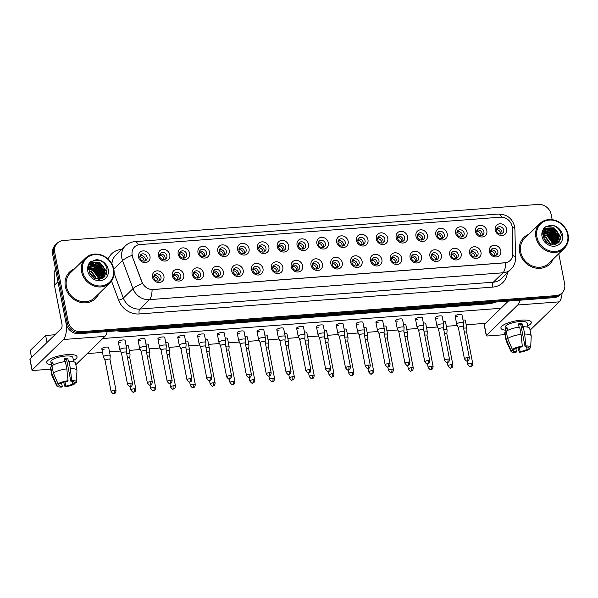 <?xml version="1.0" encoding="UTF-8"?>
<svg xmlns="http://www.w3.org/2000/svg" width="598" height="598" viewBox="0 0 598 598"><rect width="100%" height="100%" fill="white"/><g stroke="black" fill="none" stroke-linecap="round" stroke-linejoin="round"><path stroke-width="0.9" d="M183.736 274.766A6.189 5.479 -134.2 0 1 179.146 281.038A6.189 5.479 -134.2 0 1 172.291 275.633A6.189 5.479 -134.2 0 1 176.873 269.362A6.189 5.479 -134.2 0 1 183.736 274.766M173.659 276.224A3.865 3.424 45.8 0 0 176.261 279.333A3.865 3.424 45.8 0 0 179.938 278.72A3.865 3.424 45.8 0 0 180.813 275.678A3.865 3.424 45.8 0 0 178.211 272.568A3.865 3.424 45.8 0 0 174.541 273.181A3.865 3.424 45.8 0 0 173.659 276.224M203.552 273.256A6.189 5.479 -134.2 0 1 198.962 279.528A6.189 5.479 -134.2 0 1 192.108 274.131A6.189 5.479 -134.2 0 1 196.69 267.852A6.189 5.479 -134.2 0 1 203.552 273.256M193.475 274.714A3.865 3.424 45.8 0 0 196.077 277.823A3.865 3.424 45.8 0 0 199.754 277.218A3.865 3.424 45.8 0 0 200.629 274.176A3.865 3.424 45.8 0 0 198.028 271.066A3.865 3.424 45.8 0 0 194.357 271.671A3.865 3.424 45.8 0 0 193.475 274.714M223.368 271.754A6.189 5.479 -134.2 0 1 218.778 278.025A6.189 5.479 -134.2 0 1 211.924 272.621A6.189 5.479 -134.2 0 1 216.506 266.349A6.189 5.479 -134.2 0 1 223.368 271.754M213.292 273.211A3.865 3.424 45.8 0 0 215.893 276.321A3.865 3.424 45.8 0 0 219.571 275.708A3.865 3.424 45.8 0 0 220.445 272.666A3.865 3.424 45.8 0 0 217.844 269.556A3.865 3.424 45.8 0 0 214.174 270.169A3.865 3.424 45.8 0 0 213.292 273.211M243.184 270.244A6.189 5.479 -134.2 0 1 238.595 276.523A6.189 5.479 -134.2 0 1 231.74 271.118A6.189 5.479 -134.2 0 1 236.322 264.847A6.189 5.479 -134.2 0 1 243.184 270.244M233.108 271.709A3.865 3.424 45.8 0 0 235.709 274.811A3.865 3.424 45.8 0 0 239.387 274.205A3.865 3.424 45.8 0 0 240.261 271.163A3.865 3.424 45.8 0 0 237.66 268.054A3.865 3.424 45.8 0 0 233.99 268.666A3.865 3.424 45.8 0 0 233.108 271.709M263 268.741A6.189 5.479 -134.2 0 1 258.411 275.013A6.189 5.479 -134.2 0 1 251.549 269.608A6.189 5.479 -134.2 0 1 256.138 263.337A6.189 5.479 -134.2 0 1 263 268.741M252.924 270.199A3.865 3.424 45.8 0 0 255.525 273.308A3.865 3.424 45.8 0 0 259.203 272.703A3.865 3.424 45.8 0 0 260.078 269.661A3.865 3.424 45.8 0 0 257.476 266.551A3.865 3.424 45.8 0 0 253.806 267.156A3.865 3.424 45.8 0 0 252.924 270.199M282.817 267.239A6.189 5.479 -134.2 0 1 278.227 273.51A6.189 5.479 -134.2 0 1 271.365 268.106A6.189 5.479 -134.2 0 1 275.955 261.834A6.189 5.479 -134.2 0 1 282.817 267.239M272.74 268.696A3.865 3.424 45.8 0 0 275.342 271.806A3.865 3.424 45.8 0 0 279.019 271.193A3.865 3.424 45.8 0 0 279.894 268.151A3.865 3.424 45.8 0 0 277.293 265.041A3.865 3.424 45.8 0 0 273.622 265.654A3.865 3.424 45.8 0 0 272.74 268.696M302.633 265.729A6.189 5.479 -134.2 0 1 298.043 272A6.189 5.479 -134.2 0 1 291.181 266.603A6.189 5.479 -134.2 0 1 295.771 260.332A6.189 5.479 -134.2 0 1 302.633 265.729M292.557 267.186A3.865 3.424 45.8 0 0 295.158 270.296A3.865 3.424 45.8 0 0 298.836 269.691A3.865 3.424 45.8 0 0 299.71 266.648A3.865 3.424 45.8 0 0 297.109 263.539A3.865 3.424 45.8 0 0 293.439 264.144A3.865 3.424 45.8 0 0 292.557 267.186M322.449 264.226A6.189 5.479 -134.2 0 1 317.859 270.498A6.189 5.479 -134.2 0 1 310.997 265.093A6.189 5.479 -134.2 0 1 315.587 258.822A6.189 5.479 -134.2 0 1 322.449 264.226M312.373 265.684A3.865 3.424 45.8 0 0 314.974 268.794A3.865 3.424 45.8 0 0 318.652 268.181A3.865 3.424 45.8 0 0 319.526 265.138A3.865 3.424 45.8 0 0 316.925 262.036A3.865 3.424 45.8 0 0 313.255 262.642A3.865 3.424 45.8 0 0 312.373 265.684M342.265 262.724A6.189 5.479 -134.2 0 1 337.676 268.995A6.189 5.479 -134.2 0 1 330.814 263.591A6.189 5.479 -134.2 0 1 335.403 257.319A6.189 5.479 -134.2 0 1 342.265 262.724M332.189 264.181A3.865 3.424 45.8 0 0 334.79 267.291A3.865 3.424 45.8 0 0 338.468 266.678A3.865 3.424 45.8 0 0 339.343 263.636A3.865 3.424 45.8 0 0 336.741 260.526A3.865 3.424 45.8 0 0 333.071 261.139A3.865 3.424 45.8 0 0 332.189 264.181M362.082 261.214A6.189 5.479 -134.2 0 1 357.492 267.485A6.189 5.479 -134.2 0 1 350.63 262.081A6.189 5.479 -134.2 0 1 355.219 255.809A6.189 5.479 -134.2 0 1 362.082 261.214M352.005 262.671A3.865 3.424 45.8 0 0 354.607 265.781A3.865 3.424 45.8 0 0 358.284 265.176A3.865 3.424 45.8 0 0 359.159 262.133A3.865 3.424 45.8 0 0 356.558 259.024A3.865 3.424 45.8 0 0 352.887 259.629A3.865 3.424 45.8 0 0 352.005 262.671M381.898 259.711A6.189 5.479 -134.2 0 1 377.308 265.983A6.189 5.479 -134.2 0 1 370.446 260.579A6.189 5.479 -134.2 0 1 375.036 254.307A6.189 5.479 -134.2 0 1 381.898 259.711M371.821 261.169A3.865 3.424 45.8 0 0 374.423 264.279A3.865 3.424 45.8 0 0 378.1 263.666A3.865 3.424 45.8 0 0 378.975 260.623A3.865 3.424 45.8 0 0 376.374 257.514A3.865 3.424 45.8 0 0 372.704 258.127A3.865 3.424 45.8 0 0 371.821 261.169M401.714 258.201A6.189 5.479 -134.2 0 1 397.124 264.473A6.189 5.479 -134.2 0 1 390.262 259.076A6.189 5.479 -134.2 0 1 394.852 252.805A6.189 5.479 -134.2 0 1 401.714 258.201M391.638 259.667A3.865 3.424 45.8 0 0 394.239 262.769A3.865 3.424 45.8 0 0 397.917 262.163A3.865 3.424 45.8 0 0 398.791 259.121A3.865 3.424 45.8 0 0 396.19 256.011A3.865 3.424 45.8 0 0 392.52 256.617A3.865 3.424 45.8 0 0 391.638 259.667M421.53 256.699A6.189 5.479 -134.2 0 1 416.941 262.971A6.189 5.479 -134.2 0 1 410.079 257.566A6.189 5.479 -134.2 0 1 414.668 251.295A6.189 5.479 -134.2 0 1 421.53 256.699M411.454 258.157A3.865 3.424 45.8 0 0 414.055 261.266A3.865 3.424 45.8 0 0 417.733 260.661A3.865 3.424 45.8 0 0 418.607 257.611A3.865 3.424 45.8 0 0 416.006 254.509A3.865 3.424 45.8 0 0 412.336 255.114A3.865 3.424 45.8 0 0 411.454 258.157M441.346 255.197A6.189 5.479 -134.2 0 1 436.757 261.468A6.189 5.479 -134.2 0 1 429.895 256.064A6.189 5.479 -134.2 0 1 434.484 249.792A6.189 5.479 -134.2 0 1 441.346 255.197M431.27 256.654A3.865 3.424 45.8 0 0 433.871 259.764A3.865 3.424 45.8 0 0 437.549 259.151A3.865 3.424 45.8 0 0 438.424 256.108A3.865 3.424 45.8 0 0 435.822 252.999A3.865 3.424 45.8 0 0 432.152 253.612A3.865 3.424 45.8 0 0 431.27 256.654M461.163 253.687A6.189 5.479 -134.2 0 1 456.573 259.958A6.189 5.479 -134.2 0 1 449.711 254.561A6.189 5.479 -134.2 0 1 454.301 248.282A6.189 5.479 -134.2 0 1 461.163 253.687M451.086 255.144A3.865 3.424 45.8 0 0 453.688 258.254A3.865 3.424 45.8 0 0 457.365 257.648A3.865 3.424 45.8 0 0 458.24 254.606A3.865 3.424 45.8 0 0 455.639 251.496A3.865 3.424 45.8 0 0 451.968 252.102A3.865 3.424 45.8 0 0 451.086 255.144M480.979 252.184A6.189 5.479 -134.2 0 1 476.389 258.456A6.189 5.479 -134.2 0 1 469.527 253.051A6.189 5.479 -134.2 0 1 474.117 246.78A6.189 5.479 -134.2 0 1 480.979 252.184M470.903 253.642A3.865 3.424 45.8 0 0 473.504 256.751A3.865 3.424 45.8 0 0 477.182 256.138A3.865 3.424 45.8 0 0 478.056 253.096A3.865 3.424 45.8 0 0 475.455 249.986A3.865 3.424 45.8 0 0 471.785 250.599A3.865 3.424 45.8 0 0 470.903 253.642M500.795 250.674A6.189 5.479 -134.2 0 1 496.205 256.953A6.189 5.479 -134.2 0 1 489.343 251.549A6.189 5.479 -134.2 0 1 493.933 245.277A6.189 5.479 -134.2 0 1 500.795 250.674M490.719 252.139A3.865 3.424 45.8 0 0 493.32 255.241A3.865 3.424 45.8 0 0 496.998 254.636A3.865 3.424 45.8 0 0 497.872 251.594A3.865 3.424 45.8 0 0 495.271 248.484A3.865 3.424 45.8 0 0 491.601 249.097A3.865 3.424 45.8 0 0 490.719 252.139M163.919 276.269A6.189 5.479 -134.2 0 1 159.33 282.54A6.189 5.479 -134.2 0 1 152.475 277.136A6.189 5.479 -134.2 0 1 157.057 270.864A6.189 5.479 -134.2 0 1 163.919 276.269M153.843 277.726A3.865 3.424 45.8 0 0 156.444 280.836A3.865 3.424 45.8 0 0 160.122 280.23A3.865 3.424 45.8 0 0 160.997 277.18A3.865 3.424 45.8 0 0 158.395 274.078A3.865 3.424 45.8 0 0 154.725 274.684A3.865 3.424 45.8 0 0 153.843 277.726M169.795 254.793A6.189 5.479 -134.2 0 1 165.212 261.064A6.189 5.479 -134.2 0 1 158.35 255.66A6.189 5.479 -134.2 0 1 162.94 249.388A6.189 5.479 -134.2 0 1 169.795 254.793M159.726 256.25A3.865 3.424 45.8 0 0 162.327 259.36A3.865 3.424 45.8 0 0 165.997 258.755A3.865 3.424 45.8 0 0 166.879 255.712A3.865 3.424 45.8 0 0 164.278 252.603A3.865 3.424 45.8 0 0 160.6 253.208A3.865 3.424 45.8 0 0 159.726 256.25M189.611 253.29A6.189 5.479 -134.2 0 1 185.029 259.562A6.189 5.479 -134.2 0 1 178.167 254.157A6.189 5.479 -134.2 0 1 182.756 247.886A6.189 5.479 -134.2 0 1 189.611 253.29M179.542 254.748A3.865 3.424 45.8 0 0 182.143 257.858A3.865 3.424 45.8 0 0 185.814 257.245A3.865 3.424 45.8 0 0 186.696 254.202A3.865 3.424 45.8 0 0 184.094 251.093A3.865 3.424 45.8 0 0 180.417 251.706A3.865 3.424 45.8 0 0 179.542 254.748M209.427 251.78A6.189 5.479 -134.2 0 1 204.845 258.052A6.189 5.479 -134.2 0 1 197.983 252.655A6.189 5.479 -134.2 0 1 202.573 246.383A6.189 5.479 -134.2 0 1 209.427 251.78M199.358 253.238A3.865 3.424 45.8 0 0 201.96 256.348A3.865 3.424 45.8 0 0 205.63 255.742A3.865 3.424 45.8 0 0 206.512 252.7A3.865 3.424 45.8 0 0 203.911 249.59A3.865 3.424 45.8 0 0 200.233 250.196A3.865 3.424 45.8 0 0 199.358 253.238M229.243 250.278A6.189 5.479 -134.2 0 1 224.661 256.549A6.189 5.479 -134.2 0 1 217.799 251.145A6.189 5.479 -134.2 0 1 222.389 244.874A6.189 5.479 -134.2 0 1 229.243 250.278M219.174 251.736A3.865 3.424 45.8 0 0 221.776 254.845A3.865 3.424 45.8 0 0 225.446 254.232A3.865 3.424 45.8 0 0 226.328 251.19A3.865 3.424 45.8 0 0 223.727 248.088A3.865 3.424 45.8 0 0 220.049 248.693A3.865 3.424 45.8 0 0 219.174 251.736M249.06 248.775A6.189 5.479 -134.2 0 1 244.477 255.047A6.189 5.479 -134.2 0 1 237.615 249.643A6.189 5.479 -134.2 0 1 242.205 243.371A6.189 5.479 -134.2 0 1 249.06 248.775M238.991 250.233A3.865 3.424 45.8 0 0 241.592 253.343A3.865 3.424 45.8 0 0 245.262 252.73A3.865 3.424 45.8 0 0 246.144 249.687A3.865 3.424 45.8 0 0 243.543 246.578A3.865 3.424 45.8 0 0 239.865 247.191A3.865 3.424 45.8 0 0 238.991 250.233M268.876 247.266A6.189 5.479 -134.2 0 1 264.294 253.537A6.189 5.479 -134.2 0 1 257.432 248.133A6.189 5.479 -134.2 0 1 262.021 241.861A6.189 5.479 -134.2 0 1 268.876 247.266M258.807 248.723A3.865 3.424 45.8 0 0 261.408 251.833A3.865 3.424 45.8 0 0 265.078 251.227A3.865 3.424 45.8 0 0 265.961 248.185A3.865 3.424 45.8 0 0 263.359 245.075A3.865 3.424 45.8 0 0 259.682 245.681A3.865 3.424 45.8 0 0 258.807 248.723M288.692 245.763A6.189 5.479 -134.2 0 1 284.11 252.035A6.189 5.479 -134.2 0 1 277.248 246.63A6.189 5.479 -134.2 0 1 281.837 240.359A6.189 5.479 -134.2 0 1 288.692 245.763M278.623 247.221A3.865 3.424 45.8 0 0 281.224 250.33A3.865 3.424 45.8 0 0 284.895 249.717A3.865 3.424 45.8 0 0 285.777 246.675A3.865 3.424 45.8 0 0 283.175 243.565A3.865 3.424 45.8 0 0 279.498 244.178A3.865 3.424 45.8 0 0 278.623 247.221M308.508 244.253A6.189 5.479 -134.2 0 1 303.926 250.525A6.189 5.479 -134.2 0 1 297.064 245.128A6.189 5.479 -134.2 0 1 301.654 238.856A6.189 5.479 -134.2 0 1 308.508 244.253M298.439 245.718A3.865 3.424 45.8 0 0 301.041 248.82A3.865 3.424 45.8 0 0 304.711 248.215A3.865 3.424 45.8 0 0 305.593 245.173A3.865 3.424 45.8 0 0 302.992 242.063A3.865 3.424 45.8 0 0 299.314 242.668A3.865 3.424 45.8 0 0 298.439 245.718M328.324 242.751A6.189 5.479 -134.2 0 1 323.742 249.022A6.189 5.479 -134.2 0 1 316.88 243.618A6.189 5.479 -134.2 0 1 321.47 237.346A6.189 5.479 -134.2 0 1 328.324 242.751M318.256 244.208A3.865 3.424 45.8 0 0 320.857 247.318A3.865 3.424 45.8 0 0 324.527 246.712A3.865 3.424 45.8 0 0 325.409 243.663A3.865 3.424 45.8 0 0 322.808 240.56A3.865 3.424 45.8 0 0 319.13 241.166A3.865 3.424 45.8 0 0 318.256 244.208M348.141 241.248A6.189 5.479 -134.2 0 1 343.558 247.52A6.189 5.479 -134.2 0 1 336.696 242.115A6.189 5.479 -134.2 0 1 341.286 235.844A6.189 5.479 -134.2 0 1 348.141 241.248M338.072 242.706A3.865 3.424 45.8 0 0 340.673 245.815A3.865 3.424 45.8 0 0 344.343 245.202A3.865 3.424 45.8 0 0 345.225 242.16A3.865 3.424 45.8 0 0 342.624 239.051A3.865 3.424 45.8 0 0 338.946 239.663A3.865 3.424 45.8 0 0 338.072 242.706M367.957 239.738A6.189 5.479 -134.2 0 1 363.375 246.01A6.189 5.479 -134.2 0 1 356.513 240.613A6.189 5.479 -134.2 0 1 361.102 234.334A6.189 5.479 -134.2 0 1 367.957 239.738M357.888 241.196A3.865 3.424 45.8 0 0 360.489 244.305A3.865 3.424 45.8 0 0 364.16 243.7A3.865 3.424 45.8 0 0 365.042 240.658A3.865 3.424 45.8 0 0 362.44 237.548A3.865 3.424 45.8 0 0 358.763 238.154A3.865 3.424 45.8 0 0 357.888 241.196M387.773 238.236A6.189 5.479 -134.2 0 1 383.191 244.507A6.189 5.479 -134.2 0 1 376.329 239.103A6.189 5.479 -134.2 0 1 380.919 232.831A6.189 5.479 -134.2 0 1 387.773 238.236M377.704 239.693A3.865 3.424 45.8 0 0 380.306 242.803A3.865 3.424 45.8 0 0 383.976 242.19A3.865 3.424 45.8 0 0 384.858 239.148A3.865 3.424 45.8 0 0 382.257 236.038A3.865 3.424 45.8 0 0 378.579 236.651A3.865 3.424 45.8 0 0 377.704 239.693M407.589 236.726A6.189 5.479 -134.2 0 1 403.007 243.005A6.189 5.479 -134.2 0 1 396.145 237.6A6.189 5.479 -134.2 0 1 400.735 231.329A6.189 5.479 -134.2 0 1 407.589 236.726M397.52 238.191A3.865 3.424 45.8 0 0 400.122 241.293A3.865 3.424 45.8 0 0 403.792 240.688A3.865 3.424 45.8 0 0 404.674 237.645A3.865 3.424 45.8 0 0 402.073 234.536A3.865 3.424 45.8 0 0 398.395 235.149A3.865 3.424 45.8 0 0 397.52 238.191M427.406 235.223A6.189 5.479 -134.2 0 1 422.823 241.495A6.189 5.479 -134.2 0 1 415.961 236.09A6.189 5.479 -134.2 0 1 420.551 229.819A6.189 5.479 -134.2 0 1 427.406 235.223M417.337 236.681A3.865 3.424 45.8 0 0 419.938 239.791A3.865 3.424 45.8 0 0 423.608 239.185A3.865 3.424 45.8 0 0 424.49 236.143A3.865 3.424 45.8 0 0 421.889 233.033A3.865 3.424 45.8 0 0 418.211 233.639A3.865 3.424 45.8 0 0 417.337 236.681M447.222 233.721A6.189 5.479 -134.2 0 1 442.64 239.992A6.189 5.479 -134.2 0 1 435.778 234.588A6.189 5.479 -134.2 0 1 440.367 228.316A6.189 5.479 -134.2 0 1 447.222 233.721M437.153 235.178A3.865 3.424 45.8 0 0 439.754 238.288A3.865 3.424 45.8 0 0 443.424 237.675A3.865 3.424 45.8 0 0 444.307 234.633A3.865 3.424 45.8 0 0 441.705 231.523A3.865 3.424 45.8 0 0 438.028 232.136A3.865 3.424 45.8 0 0 437.153 235.178M467.038 232.211A6.189 5.479 -134.2 0 1 462.456 238.482A6.189 5.479 -134.2 0 1 455.594 233.085A6.189 5.479 -134.2 0 1 460.183 226.814A6.189 5.479 -134.2 0 1 467.038 232.211M456.969 233.669A3.865 3.424 45.8 0 0 459.57 236.778A3.865 3.424 45.8 0 0 463.241 236.173A3.865 3.424 45.8 0 0 464.123 233.13A3.865 3.424 45.8 0 0 461.521 230.021A3.865 3.424 45.8 0 0 457.844 230.626A3.865 3.424 45.8 0 0 456.969 233.669M486.854 230.708A6.189 5.479 -134.2 0 1 482.272 236.98A6.189 5.479 -134.2 0 1 475.41 231.576A6.189 5.479 -134.2 0 1 480 225.304A6.189 5.479 -134.2 0 1 486.854 230.708M476.785 232.166A3.865 3.424 45.8 0 0 479.387 235.276A3.865 3.424 45.8 0 0 483.057 234.663A3.865 3.424 45.8 0 0 483.939 231.62A3.865 3.424 45.8 0 0 481.338 228.518A3.865 3.424 45.8 0 0 477.66 229.124A3.865 3.424 45.8 0 0 476.785 232.166M506.67 229.206A6.189 5.479 -134.2 0 1 502.088 235.477A6.189 5.479 -134.2 0 1 495.226 230.073A6.189 5.479 -134.2 0 1 499.816 223.802A6.189 5.479 -134.2 0 1 506.67 229.206M496.602 230.664A3.865 3.424 45.8 0 0 499.203 233.773A3.865 3.424 45.8 0 0 502.873 233.16A3.865 3.424 45.8 0 0 503.755 230.118A3.865 3.424 45.8 0 0 501.154 227.008A3.865 3.424 45.8 0 0 497.476 227.621A3.865 3.424 45.8 0 0 496.602 230.664M149.978 256.295A6.189 5.479 -134.2 0 1 145.396 262.574A6.189 5.479 -134.2 0 1 138.534 257.17A6.189 5.479 -134.2 0 1 143.124 250.898A6.189 5.479 -134.2 0 1 149.978 256.295M139.91 257.76A3.865 3.424 45.8 0 0 142.511 260.863A3.865 3.424 45.8 0 0 146.181 260.257A3.865 3.424 45.8 0 0 147.063 257.215A3.865 3.424 45.8 0 0 144.462 254.105A3.865 3.424 45.8 0 0 140.784 254.718A3.865 3.424 45.8 0 0 139.91 257.76M173.824 274.25A3.865 3.424 -134.2 0 1 179.011 277.435A3.865 3.424 -134.2 0 1 178.847 279.408M193.64 272.748A3.865 3.424 -134.2 0 1 198.828 275.932A3.865 3.424 -134.2 0 1 198.663 277.898M213.456 271.238A3.865 3.424 -134.2 0 1 218.644 274.422A3.865 3.424 -134.2 0 1 218.479 276.396M233.272 269.735A3.865 3.424 -134.2 0 1 238.46 272.92A3.865 3.424 -134.2 0 1 238.296 274.886M253.089 268.233A3.865 3.424 -134.2 0 1 258.276 271.41A3.865 3.424 -134.2 0 1 258.112 273.383M272.905 266.723A3.865 3.424 -134.2 0 1 278.092 269.907A3.865 3.424 -134.2 0 1 277.928 271.881M292.721 265.22A3.865 3.424 -134.2 0 1 297.909 268.405A3.865 3.424 -134.2 0 1 297.744 270.371M312.537 263.711A3.865 3.424 -134.2 0 1 317.725 266.895A3.865 3.424 -134.2 0 1 317.56 268.868M332.353 262.208A3.865 3.424 -134.2 0 1 337.541 265.392A3.865 3.424 -134.2 0 1 337.377 267.366M352.17 260.706A3.865 3.424 -134.2 0 1 357.357 263.882A3.865 3.424 -134.2 0 1 357.193 265.856M371.986 259.196A3.865 3.424 -134.2 0 1 377.174 262.38A3.865 3.424 -134.2 0 1 377.009 264.353M391.802 257.693A3.865 3.424 -134.2 0 1 396.99 260.877A3.865 3.424 -134.2 0 1 396.825 262.843M411.618 256.183A3.865 3.424 -134.2 0 1 416.806 259.368A3.865 3.424 -134.2 0 1 416.642 261.341M431.435 254.681A3.865 3.424 -134.2 0 1 436.622 257.865A3.865 3.424 -134.2 0 1 436.458 259.838M451.251 253.178A3.865 3.424 -134.2 0 1 456.438 256.363A3.865 3.424 -134.2 0 1 456.274 258.329M471.067 251.668A3.865 3.424 -134.2 0 1 476.255 254.853A3.865 3.424 -134.2 0 1 476.09 256.826M490.883 250.166A3.865 3.424 -134.2 0 1 496.071 253.35A3.865 3.424 -134.2 0 1 495.906 255.316M154.007 275.753A3.865 3.424 -134.2 0 1 159.195 278.937A3.865 3.424 -134.2 0 1 159.031 280.911M159.89 254.285A3.865 3.424 -134.2 0 1 165.078 257.461A3.865 3.424 -134.2 0 1 164.906 259.435M179.706 252.775A3.865 3.424 -134.2 0 1 184.894 255.959A3.865 3.424 -134.2 0 1 184.722 257.932M199.523 251.272A3.865 3.424 -134.2 0 1 204.71 254.456A3.865 3.424 -134.2 0 1 204.538 256.422M219.339 249.762A3.865 3.424 -134.2 0 1 224.527 252.947A3.865 3.424 -134.2 0 1 224.355 254.92M239.155 248.26A3.865 3.424 -134.2 0 1 244.343 251.444A3.865 3.424 -134.2 0 1 244.171 253.417M258.971 246.757A3.865 3.424 -134.2 0 1 264.159 249.934A3.865 3.424 -134.2 0 1 263.987 251.908M278.788 245.247A3.865 3.424 -134.2 0 1 283.975 248.432A3.865 3.424 -134.2 0 1 283.803 250.405M298.604 243.745A3.865 3.424 -134.2 0 1 303.791 246.929A3.865 3.424 -134.2 0 1 303.62 248.895M318.42 242.235A3.865 3.424 -134.2 0 1 323.608 245.419A3.865 3.424 -134.2 0 1 323.436 247.393M338.236 240.732A3.865 3.424 -134.2 0 1 343.424 243.917A3.865 3.424 -134.2 0 1 343.252 245.89M358.053 239.23A3.865 3.424 -134.2 0 1 363.24 242.414A3.865 3.424 -134.2 0 1 363.068 244.38M377.869 237.72A3.865 3.424 -134.2 0 1 383.056 240.904A3.865 3.424 -134.2 0 1 382.884 242.878M397.685 236.217A3.865 3.424 -134.2 0 1 402.873 239.402A3.865 3.424 -134.2 0 1 402.701 241.368M417.501 234.715A3.865 3.424 -134.2 0 1 422.689 237.892A3.865 3.424 -134.2 0 1 422.517 239.865M437.317 233.205A3.865 3.424 -134.2 0 1 442.505 236.389A3.865 3.424 -134.2 0 1 442.333 238.363M457.134 231.703A3.865 3.424 -134.2 0 1 462.321 234.887A3.865 3.424 -134.2 0 1 462.149 236.853M476.95 230.193A3.865 3.424 -134.2 0 1 482.138 233.377A3.865 3.424 -134.2 0 1 481.966 235.35M496.766 228.69A3.865 3.424 -134.2 0 1 501.954 231.875A3.865 3.424 -134.2 0 1 501.782 233.848M140.074 255.787A3.865 3.424 -134.2 0 1 145.262 258.971A3.865 3.424 -134.2 0 1 145.09 260.937M132.674 256.871A10.443 9.247 -134.2 0 1 132.195 255.167A10.443 9.247 -134.2 0 1 134.565 246.952A10.443 9.247 -134.2 0 1 139.939 244.582L500.489 217.194A10.443 9.247 -134.2 0 1 512.247 228.032L512.8 253.911A10.443 9.247 -134.2 0 1 510.236 260.399A10.443 9.247 -134.2 0 1 504.869 262.769L153.148 289.492A10.443 9.247 -134.2 0 1 142.055 282.069L132.487 257.05L131.911 253.806M65.361 286.614A18.56 16.438 45.8 0 0 77.845 301.534A18.56 16.438 45.8 0 0 95.486 298.611A18.56 16.438 45.8 0 0 98.775 293.79A18.56 16.438 45.8 0 1 95.486 298.611A18.56 16.438 45.8 0 1 77.845 301.534A18.56 16.438 45.8 0 1 65.361 286.614A18.56 16.438 45.8 0 1 69.585 272.008A18.56 16.438 45.8 0 0 65.361 286.614M519.632 252.109A18.56 16.438 45.8 0 0 532.115 267.029A18.56 16.438 45.8 0 0 549.756 264.107A18.56 16.438 45.8 0 0 553.045 259.285A18.56 16.438 45.8 0 1 549.756 264.107A18.56 16.438 45.8 0 1 532.115 267.029A18.56 16.438 45.8 0 1 519.632 252.109A18.56 16.438 45.8 0 1 523.855 237.503A18.56 16.438 45.8 0 0 519.632 252.109M552.171 219.683L551.169 214.54A11.601 10.271 45.8 0 0 538.312 204.411L63.298 240.493A11.601 10.271 45.8 0 0 57.333 243.124L55.27 245.135A11.601 10.271 45.8 0 0 52.631 254.262L66.109 323.578A11.601 10.271 45.8 0 0 78.966 333.706L553.98 297.625L555.011 296.623A11.601 10.271 45.8 0 0 560.976 293.992A11.601 10.271 45.8 0 1 555.011 296.623L79.997 332.705L555.011 296.623L556.043 295.621A11.601 10.271 45.8 0 0 562.008 292.99A11.601 10.271 45.8 0 0 564.647 283.856L558.779 253.694M66.109 323.578L67.133 322.576A11.601 10.271 45.8 0 0 79.997 332.705A11.601 10.271 45.8 0 1 67.133 322.576L53.663 253.26L67.133 322.576L68.165 321.575A11.601 10.271 45.8 0 0 81.022 331.703L556.043 295.621M56.302 244.126A11.601 10.271 45.8 0 0 53.663 253.26A11.601 10.271 45.8 0 1 56.302 244.126M512.718 255.391A13.537 4.567 -1.2 0 1 515.528 258.089C515.558 262.44 514.041 266.17 510.961 269.279A15.466 13.694 -134.2 0 1 503.008 272.793A13.537 5.061 85.7 0 0 505.669 262.769L152.094 289.626A13.537 5.061 -94.3 0 1 149.433 299.65A15.466 13.694 -134.2 0 1 132.995 288.662A13.537 2.811 -20.4 0 1 142.421 283.452L132.487 257.05M74.496 268.853A18.56 16.438 45.8 0 0 69.585 272.008A18.56 16.438 45.8 0 1 74.496 268.853M528.759 234.341A18.56 16.438 45.8 0 0 523.855 237.503L523.855 237.503A18.56 16.438 45.8 0 1 528.759 234.341M57.333 243.124A11.601 10.271 45.8 0 0 54.695 252.251L68.165 321.575M553.98 297.625A11.601 10.271 45.8 0 0 559.945 294.993L562.008 292.99M140.59 255.645L139.857 257.394M144.148 261.139A4.253 3.767 45.8 0 0 144.073 260.444A4.253 3.767 45.8 0 0 140.463 256.804M109.987 359.473L110.226 355.683A3.483 0.964 169 0 0 110.226 355.616A3.483 0.964 169 0 0 107.969 355.152A3.483 0.964 169 0 0 103.589 356.52A3.483 0.964 169 0 0 103.387 356.946A3.483 0.964 169 0 0 103.409 357.006L105.054 360.43A2.512 0.695 169 0 1 105.046 360.407A2.512 0.695 169 0 1 105.188 360.101A2.512 0.695 169 0 1 108.35 359.114A2.512 0.695 169 0 1 109.98 359.45A2.512 0.695 169 0 1 109.987 359.495M154.523 275.611L153.791 277.36M158.081 281.105A4.253 3.767 45.8 0 0 158.007 280.417A4.253 3.767 45.8 0 0 154.396 276.777M126.44 352.372A2.512 0.695 169 0 0 126.432 352.327L126.679 348.559A3.483 0.964 169 0 0 126.671 348.492A3.483 0.964 169 0 0 124.414 348.029A3.483 0.964 169 0 0 120.041 349.396A3.483 0.964 169 0 0 119.839 349.823A3.483 0.964 169 0 0 119.862 349.882L121.506 353.306M130.857 383.146A2.512 0.695 169 0 0 127.553 384.439C129.168 386.465 130.05 387.138 130.214 386.465A2.512 0.942 85.7 0 0 130.484 386.33A2.512 0.942 -94.3 0 0 130.857 383.146A2.512 0.695 169 0 1 132.494 383.482L126.432 352.327A2.512 0.695 169 0 0 124.803 351.99A2.512 0.695 169 0 0 121.641 352.977A2.512 0.695 169 0 0 121.499 353.283A2.512 0.695 169 0 0 121.514 353.328M160.406 254.143L159.673 255.884M163.964 259.629A4.253 3.767 45.8 0 0 163.889 258.941A4.253 3.767 45.8 0 0 160.279 255.301M134.229 388.76A2.512 0.695 169 0 0 130.917 390.06C132.532 392.086 133.421 392.759 133.578 392.086A2.512 0.942 85.7 0 0 133.847 391.952A2.512 0.942 -94.3 0 0 134.229 388.76A2.512 0.695 169 0 1 135.858 389.096L129.796 357.94A2.512 0.695 169 0 1 129.803 357.993L130.043 354.18A3.483 0.964 169 0 0 130.043 354.106A3.483 0.964 169 0 0 127.785 353.642A3.483 0.964 169 0 0 126.716 353.777M129.796 357.94A2.512 0.695 169 0 0 128.166 357.604A2.512 0.695 169 0 0 127.479 357.686M180.222 252.633L179.49 254.382M183.78 258.127A4.253 3.767 45.8 0 0 183.706 257.439A4.253 3.767 45.8 0 0 180.088 253.791M149.62 356.49A2.512 0.695 169 0 0 149.612 356.438L149.859 352.671A3.483 0.964 169 0 0 149.859 352.603A3.483 0.964 169 0 0 147.601 352.14A3.483 0.964 169 0 0 146.532 352.274M154.037 387.257A2.512 0.695 169 0 0 150.733 388.55C152.348 390.576 153.238 391.256 153.394 390.576A2.512 0.942 85.7 0 0 153.664 390.442A2.512 0.942 -94.3 0 0 154.037 387.257A2.512 0.695 169 0 1 155.674 387.594L149.612 356.438A2.512 0.695 169 0 0 147.983 356.102A2.512 0.695 169 0 0 147.295 356.184M200.038 251.13L199.306 252.872M203.597 256.624A4.253 3.767 45.8 0 0 203.522 255.929A4.253 3.767 45.8 0 0 199.904 252.289M169.436 354.958L169.675 351.168A3.483 0.964 169 0 0 169.668 351.101A3.483 0.964 169 0 0 167.418 350.637A3.483 0.964 169 0 0 166.349 350.764M169.436 354.98A2.512 0.695 169 0 0 169.428 354.928A2.512 0.695 169 0 0 167.799 354.599A2.512 0.695 169 0 0 167.111 354.681M219.855 249.62L219.122 251.369M223.413 255.114A4.253 3.767 45.8 0 0 223.338 254.427A4.253 3.767 45.8 0 0 219.72 250.779M189.252 353.448L189.491 349.666A3.483 0.964 169 0 0 189.484 349.591A3.483 0.964 169 0 0 187.234 349.127A3.483 0.964 169 0 0 186.165 349.262M189.252 353.478A2.512 0.695 169 0 0 189.245 353.425A2.512 0.695 169 0 0 187.615 353.089A2.512 0.695 169 0 0 186.927 353.171M174.339 274.108L173.607 275.857M177.898 279.602A4.253 3.767 45.8 0 0 177.823 278.915A4.253 3.767 45.8 0 0 174.212 275.267M146.256 350.847L146.495 347.057A3.483 0.964 169 0 0 146.488 346.99A3.483 0.964 169 0 0 144.23 346.519A3.483 0.964 169 0 0 139.857 347.894A3.483 0.964 169 0 0 139.655 348.313A3.483 0.964 169 0 0 139.678 348.38L141.322 351.803A2.512 0.695 169 0 1 141.315 351.781A2.512 0.695 169 0 1 141.457 351.475A2.512 0.695 169 0 1 144.619 350.48A2.512 0.695 169 0 1 146.248 350.817A2.512 0.695 169 0 1 146.256 350.869M194.156 272.606L193.423 274.347M197.714 278.1A4.253 3.767 45.8 0 0 197.639 277.405A4.253 3.767 45.8 0 0 194.029 273.764M166.072 349.337L166.311 345.547A3.483 0.964 169 0 0 166.304 345.48A3.483 0.964 169 0 0 164.046 345.016A3.483 0.964 169 0 0 159.673 346.392A3.483 0.964 169 0 0 159.472 346.81A3.483 0.964 169 0 0 159.494 346.877L161.139 350.301M166.072 349.367A2.512 0.695 169 0 0 166.065 349.314A2.512 0.695 169 0 0 164.435 348.978A2.512 0.695 169 0 0 161.273 349.972A2.512 0.695 169 0 0 161.131 350.271A2.512 0.695 169 0 0 161.146 350.323M213.972 271.096L213.239 272.845M217.53 276.59A4.253 3.767 45.8 0 0 217.455 275.902A4.253 3.767 45.8 0 0 213.845 272.254M190.366 385.538C191.98 387.564 192.87 388.244 193.027 387.571A2.512 0.942 85.7 0 0 193.296 387.437A2.512 0.942 -94.3 0 0 193.67 384.245A2.512 0.695 169 0 0 190.366 385.538L189.671 381.95A2.512 0.942 85.7 0 0 189.932 381.816A2.512 0.942 -94.3 0 0 190.306 378.631A2.512 0.695 169 0 1 191.943 378.968L185.881 347.812A2.512 0.695 169 0 1 185.888 347.857L186.128 344.044A3.483 0.964 169 0 0 186.12 343.977A3.483 0.964 169 0 0 183.863 343.514A3.483 0.964 169 0 0 179.49 344.882A3.483 0.964 169 0 0 179.288 345.3A3.483 0.964 169 0 0 179.31 345.367L180.955 348.791M185.881 347.812A2.512 0.695 169 0 0 184.251 347.475A2.512 0.695 169 0 0 181.089 348.462A2.512 0.695 169 0 0 180.947 348.769A2.512 0.695 169 0 0 180.962 348.813M51.398 364.713A15.466 4.276 -11 0 1 48.274 360.146A15.466 4.276 -11 0 1 66.998 354.666A15.466 4.276 -11 0 1 74.608 355.033A15.466 4.276 -11 0 1 73.419 360.437A15.466 4.276 -11 0 0 77.037 356.729A15.466 4.276 -11 0 0 66.998 354.666A15.466 4.276 -11 0 0 46.666 362.635A15.466 4.276 -11 0 0 51.398 364.713M66.385 324.699A15.466 5.778 85.7 0 1 63.44 339.514L32.135 369.983A1.936 0.538 169 0 0 32.03 370.222A1.936 0.538 169 0 0 33.279 370.476L50.688 369.153M107.214 331.561A15.466 5.778 85.7 0 1 104.934 336.36L75.826 364.698M32.03 370.222L29.9 359.271A1.936 0.538 -11 0 1 30.012 359.039L61.31 328.571A3.865 1.443 -94.3 0 0 61.893 323.668L54.478 285.515A1.936 1.712 -134.2 0 1 54.44 285.201L54.164 272.097A1.936 1.712 -134.2 0 1 54.635 270.901L55.674 269.892M505.669 330.208A15.466 4.276 -11 0 1 502.544 325.641A15.466 4.276 -11 0 1 521.269 320.154A15.466 4.276 -11 0 1 528.879 320.521A15.466 4.276 -11 0 1 527.69 325.925A15.466 4.276 -11 0 0 531.301 322.225A15.466 4.276 -11 0 0 521.269 320.154A15.466 4.276 -11 0 0 500.937 328.123A15.466 4.276 -11 0 0 505.669 330.208M519.991 300.203A15.466 5.778 85.7 0 1 517.711 305.002L486.406 335.478A1.936 0.538 169 0 0 486.301 335.71A1.936 0.538 169 0 0 487.549 335.971L504.959 334.648M562.127 292.863A15.466 5.778 85.7 0 1 559.205 301.855L530.097 330.186M486.301 335.71L484.171 324.766A1.936 0.538 -11 0 1 484.283 324.535L508.36 301.093M85.596 258.044L70.392 272.838A17.402 15.406 45.8 0 0 66.438 286.532A17.402 15.406 45.8 0 0 78.136 300.525A17.402 15.406 45.8 0 0 94.671 297.782L109.875 282.981A17.402 15.406 45.8 0 0 113.829 269.294A17.402 15.406 45.8 0 0 102.131 255.301A17.402 15.406 45.8 0 0 85.596 258.044A17.402 15.406 45.8 0 0 81.634 271.739A17.402 15.406 45.8 0 0 93.34 285.724A17.402 15.406 45.8 0 0 109.875 282.981M113.373 269.093A16.632 14.726 45.8 0 0 94.94 254.576A16.632 14.726 45.8 0 0 82.614 271.432A16.632 14.726 45.8 0 0 101.04 285.949A16.632 14.726 45.8 0 0 113.373 269.093M97.975 262.933A8.746 7.744 45.8 0 0 91.12 264.75C89.453 266.387 88.833 268.584 89.266 271.35C90.059 274.751 92.107 277.158 95.411 278.578L103.94 277.502L107.057 269.668C106.265 265.056 103.671 261.864 99.261 260.108L96.682 259.48L90.036 262.096L88.437 264.929L88.601 269.541L90.141 265.699C91.957 263.165 94.566 262.245 97.975 262.933C101.735 264.069 104.067 266.671 104.971 270.722L102.736 277.838L101.57 278.773M89.169 270.759L91.636 271.589L96.839 279.004M89.139 269.063L93.273 269.997L98.431 277.091L98.513 279.206M89.109 269.451L92.862 270.393L98.02 277.494L98.124 279.191M89.394 267.672L94.903 268.397L100.068 275.499L99.873 279.154M89.311 267.994L94.499 268.801L99.657 275.902L99.56 279.184M89.85 266.491L96.54 266.805L101.697 273.906L100.98 278.945M89.722 266.768L96.136 267.209L101.294 274.31L100.726 279.004M90.47 265.49L98.177 265.213L103.334 272.314L101.862 278.571M90.305 265.721L97.766 265.617L102.931 272.718L101.623 278.735M91.038 264.832L91.591 264.368L99.403 264.024L104.56 271.118L102.535 278.033M89.782 273.069L94.581 278.212M90.163 273.891L93.781 277.771M89.244 271.26L91.225 271.985L96.353 278.885M89.408 262.806L99.702 262.253L106.511 271.432L106.668 273.6M88.93 263.666L94.701 262.776M96.173 263.105L98.065 263.845L104.665 272.023M104.956 273.6L104.904 276.612M88.497 264.75L91.449 264.256M91.756 264.256L93.153 264.383M94.536 264.697L96.428 265.437L103.028 273.615M92.899 266.289L94.79 267.029L101.391 275.207M88.683 267.448L89.252 267.485M89.446 267.508L89.879 267.568M91.262 267.882L93.161 268.622L99.754 276.799M91.128 275.386L92.398 276.747M89.984 262.148L90.859 261.393L99.515 260.205M89.349 262.896L99.5 262.455L106.309 271.634L106.444 274.198M88.87 263.793L94.043 262.918M95.164 263.098L97.863 264.047L104.657 273.129M104.799 274.303L104.695 276.829M93.527 264.69L96.226 265.639L103.02 274.721M88.16 266.162L89.79 266.043M90.089 266.05L90.889 266.117M91.89 266.282L94.589 267.231L101.383 276.321M88.571 267.65L89.177 267.702M90.253 267.874L92.952 268.823L99.746 277.913M539.867 223.532L524.663 238.333A17.402 15.406 45.8 0 0 520.709 252.027A17.402 15.406 45.8 0 0 532.407 266.013A17.402 15.406 45.8 0 0 548.942 263.269L564.146 248.476A17.402 15.406 45.8 0 0 568.1 234.782A17.402 15.406 45.8 0 0 556.402 220.797A17.402 15.406 45.8 0 0 539.867 223.532A17.402 15.406 45.8 0 0 535.905 237.227A17.402 15.406 45.8 0 0 547.611 251.212A17.402 15.406 45.8 0 0 564.146 248.476M567.644 234.588A16.632 14.726 45.8 0 0 549.211 220.064A16.632 14.726 45.8 0 0 536.877 236.92A16.632 14.726 45.8 0 0 555.31 251.444A16.632 14.726 45.8 0 0 567.644 234.588M552.246 228.421A8.746 7.744 45.8 0 0 545.391 230.245C543.724 231.875 543.104 234.072 543.537 236.838C544.33 240.239 546.378 242.653 549.682 244.074L558.211 242.99L561.328 235.156C560.535 230.544 557.934 227.36 553.531 225.596L550.952 224.968L544.307 227.584L542.707 230.417L542.872 235.029L544.404 231.187C546.221 228.653 548.837 227.733 552.246 228.421C555.998 229.565 558.338 232.159 559.242 236.217L557.007 243.334L555.841 244.261M543.44 236.255L545.907 237.077L551.109 244.492M543.41 234.558L547.544 235.485L552.702 242.586L552.784 244.702M543.38 234.947L547.133 235.881L552.29 242.982L552.395 244.679M543.664 233.16L549.173 233.893L554.339 240.994L554.144 244.642M543.575 233.489L548.77 234.289L553.927 241.39L553.83 244.679M544.12 231.979L550.81 232.301L555.968 239.402L555.25 244.44M543.993 232.263L550.407 232.697L555.564 239.798L554.996 244.5M544.741 230.978L552.447 230.708L557.605 237.81L556.133 244.066M544.576 231.217L552.036 231.105L557.201 238.206L555.893 244.231M545.309 230.327L545.862 229.864L553.673 229.512L558.831 236.614L556.805 243.528M544.053 238.565L548.852 243.707M544.434 239.387L548.052 243.266M543.515 236.748L545.496 237.473L550.616 244.373M543.679 228.294L553.972 227.748L560.782 236.928L560.939 239.095M543.201 229.161L548.971 228.264M550.444 228.593L552.335 229.34L558.936 237.518M559.227 239.088L559.175 242.108M542.767 230.237L545.72 229.744M546.019 229.744L547.424 229.871M548.807 230.185L550.698 230.933L557.299 239.11M547.17 231.777L549.061 232.525L555.662 240.702M542.954 232.936L543.522 232.981M543.709 232.996L544.15 233.056M545.533 233.37L547.424 234.117L554.025 242.295M545.398 240.874L546.669 242.235M544.255 227.644L545.129 226.889L553.785 225.693M543.619 228.391L553.77 227.943L560.58 237.122L560.715 239.686M543.141 229.288L548.314 228.406M549.435 228.586L552.133 229.535L558.928 238.624M559.07 239.791L558.966 242.325M547.798 230.178L550.496 231.127L557.291 240.217M542.431 231.658L544.06 231.538M544.359 231.546L545.159 231.605M546.161 231.77L548.859 232.719L555.654 241.809M542.835 233.138L543.447 233.19M544.524 233.37L547.222 234.311L554.017 243.401M457.41 316.634A3.483 0.964 -11 0 1 455.153 316.163A3.483 0.964 -11 0 1 459.727 314.376A3.483 0.964 -11 0 1 461.985 314.84L463.547 322.898A3.483 0.964 169 0 0 461.29 322.434A3.483 0.964 169 0 0 456.917 323.81A3.483 0.964 169 0 0 456.715 324.228A3.483 0.964 169 0 0 456.737 324.295L458.382 327.719A2.512 0.695 169 0 0 458.389 327.741M437.594 318.136A3.483 0.964 -11 0 1 435.337 317.673A3.483 0.964 -11 0 1 439.911 315.879A3.483 0.964 -11 0 1 442.169 316.342L443.731 324.408A3.483 0.964 169 0 0 441.474 323.944A3.483 0.964 169 0 0 437.101 325.312A3.483 0.964 169 0 0 436.899 325.731A3.483 0.964 169 0 0 436.921 325.798L438.566 329.221A2.512 0.695 169 0 1 438.558 329.199A2.512 0.695 169 0 1 438.7 328.893A2.512 0.695 169 0 1 441.862 327.906A2.512 0.695 169 0 1 443.492 328.242A2.512 0.695 169 0 1 443.499 328.287M417.778 319.638A3.483 0.964 -11 0 1 415.52 319.175A3.483 0.964 -11 0 1 420.095 317.381A3.483 0.964 -11 0 1 422.352 317.852L423.915 325.91A3.483 0.964 169 0 0 421.657 325.447A3.483 0.964 169 0 0 417.284 326.822A3.483 0.964 169 0 0 417.083 327.241A3.483 0.964 169 0 0 417.105 327.308L418.75 330.731M397.962 321.148A3.483 0.964 -11 0 1 395.704 320.685A3.483 0.964 -11 0 1 400.279 318.891A3.483 0.964 -11 0 1 402.536 319.354L404.099 327.42A3.483 0.964 169 0 0 401.841 326.949A3.483 0.964 169 0 0 397.468 328.324A3.483 0.964 169 0 0 397.266 328.743A3.483 0.964 169 0 0 397.289 328.81L398.933 332.234A2.512 0.695 169 0 0 398.941 332.256M378.145 322.651A3.483 0.964 -11 0 1 375.888 322.187A3.483 0.964 -11 0 1 380.463 320.393A3.483 0.964 -11 0 1 382.72 320.857L384.282 328.922A3.483 0.964 169 0 0 382.025 328.459A3.483 0.964 169 0 0 377.652 329.827A3.483 0.964 169 0 0 377.45 330.253A3.483 0.964 169 0 0 377.473 330.313L379.117 333.736M358.329 324.153A3.483 0.964 -11 0 1 356.072 323.69A3.483 0.964 -11 0 1 360.646 321.903A3.483 0.964 -11 0 1 362.904 322.367L364.466 330.425A3.483 0.964 169 0 0 362.209 329.961A3.483 0.964 169 0 0 357.836 331.337A3.483 0.964 169 0 0 357.634 331.755A3.483 0.964 169 0 0 357.656 331.823L359.301 335.246M462.987 319.997A3.483 0.964 -11 0 1 463.091 319.99A3.483 0.964 -11 0 1 465.349 320.453L466.911 328.519A3.483 0.964 169 0 0 464.653 328.055A3.483 0.964 169 0 0 463.592 328.19M443.17 321.507A3.483 0.964 -11 0 1 443.275 321.5A3.483 0.964 -11 0 1 445.532 321.963L447.095 330.021A3.483 0.964 169 0 0 444.837 329.558A3.483 0.964 169 0 0 443.776 329.692M423.354 323.01A3.483 0.964 -11 0 1 423.459 323.002A3.483 0.964 -11 0 1 425.716 323.466L427.278 331.531A3.483 0.964 169 0 0 425.021 331.068A3.483 0.964 169 0 0 423.96 331.195M403.538 324.512A3.483 0.964 -11 0 1 403.643 324.505A3.483 0.964 -11 0 1 405.9 324.968L407.462 333.034A3.483 0.964 169 0 0 405.205 332.57A3.483 0.964 169 0 0 404.143 332.705M383.722 326.022A3.483 0.964 -11 0 1 383.826 326.015A3.483 0.964 -11 0 1 386.084 326.478L387.646 334.536A3.483 0.964 169 0 0 385.389 334.073A3.483 0.964 169 0 0 384.327 334.207M363.905 327.525A3.483 0.964 -11 0 1 364.01 327.517A3.483 0.964 -11 0 1 366.268 327.981L367.83 336.046A3.483 0.964 169 0 0 365.572 335.583A3.483 0.964 169 0 0 364.511 335.71M338.513 325.663A3.483 0.964 -11 0 1 336.255 325.2A3.483 0.964 -11 0 1 340.83 323.406A3.483 0.964 -11 0 1 343.088 323.869L344.65 331.935A3.483 0.964 169 0 0 342.392 331.471A3.483 0.964 169 0 0 338.019 332.839A3.483 0.964 169 0 0 337.818 333.258A3.483 0.964 169 0 0 337.84 333.325L339.485 336.749M318.697 327.166A3.483 0.964 -11 0 1 316.439 326.702A3.483 0.964 -11 0 1 321.014 324.908A3.483 0.964 -11 0 1 323.271 325.372L324.834 333.437A3.483 0.964 169 0 0 322.576 332.974A3.483 0.964 169 0 0 318.203 334.349A3.483 0.964 169 0 0 318.001 334.768A3.483 0.964 169 0 0 318.024 334.835L319.668 338.251A2.512 0.695 169 0 0 319.676 338.281M298.88 328.676A3.483 0.964 -11 0 1 296.623 328.212A3.483 0.964 -11 0 1 301.198 326.418A3.483 0.964 -11 0 1 303.455 326.882L305.017 334.94A3.483 0.964 169 0 0 302.76 334.476A3.483 0.964 169 0 0 298.387 335.852A3.483 0.964 169 0 0 298.185 336.27A3.483 0.964 169 0 0 298.208 336.338L299.852 339.761A2.512 0.695 169 0 1 299.845 339.739A2.512 0.695 169 0 1 299.987 339.432A2.512 0.695 169 0 1 303.149 338.438A2.512 0.695 169 0 1 304.778 338.774A2.512 0.695 169 0 1 304.786 338.827M279.064 330.178A3.483 0.964 -11 0 1 276.807 329.715A3.483 0.964 -11 0 1 281.381 327.921A3.483 0.964 -11 0 1 283.639 328.384L285.201 336.45A3.483 0.964 169 0 0 282.944 335.986A3.483 0.964 169 0 0 278.571 337.354A3.483 0.964 169 0 0 278.369 337.78A3.483 0.964 169 0 0 278.391 337.84L280.036 341.264A2.512 0.695 169 0 1 280.028 341.241A2.512 0.695 169 0 1 280.17 340.935A2.512 0.695 169 0 1 283.332 339.948A2.512 0.695 169 0 1 284.962 340.284A2.512 0.695 169 0 1 284.969 340.329M259.248 331.681A3.483 0.964 -11 0 1 256.991 331.217A3.483 0.964 -11 0 1 261.565 329.423A3.483 0.964 -11 0 1 263.823 329.894L265.385 337.952A3.483 0.964 169 0 0 263.127 337.489A3.483 0.964 169 0 0 258.755 338.864A3.483 0.964 169 0 0 258.553 339.283A3.483 0.964 169 0 0 258.575 339.35L260.22 342.774M344.089 329.035A3.483 0.964 -11 0 1 344.194 329.02A3.483 0.964 -11 0 1 346.451 329.491L348.014 337.549A3.483 0.964 169 0 0 345.756 337.085A3.483 0.964 169 0 0 344.695 337.22M324.273 330.537A3.483 0.964 -11 0 1 324.378 330.53A3.483 0.964 -11 0 1 326.635 330.993L328.197 339.059A3.483 0.964 169 0 0 325.94 338.588A3.483 0.964 169 0 0 324.878 338.722M304.457 332.04A3.483 0.964 -11 0 1 304.561 332.032A3.483 0.964 -11 0 1 306.819 332.495L308.381 340.561A3.483 0.964 169 0 0 306.124 340.098A3.483 0.964 169 0 0 305.062 340.232M284.641 333.549A3.483 0.964 -11 0 1 284.745 333.542A3.483 0.964 -11 0 1 287.003 334.005L288.565 342.063A3.483 0.964 169 0 0 286.307 341.6A3.483 0.964 169 0 0 285.246 341.735M264.824 335.052A3.483 0.964 -11 0 1 264.929 335.044A3.483 0.964 -11 0 1 267.186 335.508L268.749 343.573A3.483 0.964 169 0 0 266.491 343.11A3.483 0.964 169 0 0 265.43 343.237M239.432 333.191A3.483 0.964 -11 0 1 237.174 332.727A3.483 0.964 -11 0 1 241.749 330.933A3.483 0.964 -11 0 1 244.006 331.397L245.569 339.462A3.483 0.964 169 0 0 243.311 338.991A3.483 0.964 169 0 0 238.938 340.367A3.483 0.964 169 0 0 238.737 340.785A3.483 0.964 169 0 0 238.759 340.853L240.403 344.276A2.512 0.695 169 0 0 240.411 344.299M219.616 334.693A3.483 0.964 -11 0 1 217.358 334.23A3.483 0.964 -11 0 1 221.933 332.436A3.483 0.964 -11 0 1 224.19 332.899L225.752 340.965A3.483 0.964 169 0 0 223.495 340.501A3.483 0.964 169 0 0 219.122 341.877A3.483 0.964 169 0 0 218.92 342.295A3.483 0.964 169 0 0 218.943 342.362L220.587 345.779A2.512 0.695 169 0 1 220.58 345.756A2.512 0.695 169 0 1 220.722 345.457A2.512 0.695 169 0 1 223.884 344.463A2.512 0.695 169 0 1 225.513 344.799A2.512 0.695 169 0 1 225.521 344.844M199.799 336.203A3.483 0.964 -11 0 1 197.542 335.732A3.483 0.964 -11 0 1 202.117 333.946A3.483 0.964 -11 0 1 204.374 334.409L205.936 342.467A3.483 0.964 169 0 0 203.679 342.004A3.483 0.964 169 0 0 199.306 343.379A3.483 0.964 169 0 0 199.104 343.798A3.483 0.964 169 0 0 199.127 343.865L200.771 347.289M245.008 336.554A3.483 0.964 -11 0 1 245.113 336.547A3.483 0.964 -11 0 1 247.37 337.01L248.932 345.076A3.483 0.964 169 0 0 246.675 344.612A3.483 0.964 169 0 0 245.614 344.747M225.192 338.064A3.483 0.964 -11 0 1 225.297 338.057A3.483 0.964 -11 0 1 227.554 338.52L229.116 346.586A3.483 0.964 169 0 0 226.859 346.115A3.483 0.964 169 0 0 225.797 346.249M179.983 337.706A3.483 0.964 -11 0 1 177.726 337.242A3.483 0.964 -11 0 1 182.3 335.448A3.483 0.964 -11 0 1 184.558 335.912L186.12 343.977M160.167 339.208A3.483 0.964 -11 0 1 157.909 338.745A3.483 0.964 -11 0 1 162.484 336.951A3.483 0.964 -11 0 1 164.742 337.421L166.304 345.48M140.351 340.718A3.483 0.964 -11 0 1 138.093 340.255A3.483 0.964 -11 0 1 142.668 338.461A3.483 0.964 -11 0 1 144.925 338.924L146.488 346.99M185.559 341.077A3.483 0.964 -11 0 1 185.664 341.069A3.483 0.964 -11 0 1 187.922 341.533L189.484 349.591M165.743 342.579A3.483 0.964 -11 0 1 165.848 342.572A3.483 0.964 -11 0 1 168.105 343.035L169.668 351.101M145.927 344.082A3.483 0.964 -11 0 1 146.032 344.074A3.483 0.964 -11 0 1 148.289 344.538L149.859 352.603M126.111 345.592A3.483 0.964 -11 0 1 126.215 345.584A3.483 0.964 -11 0 1 128.473 346.048L130.043 354.106M205.376 339.567A3.483 0.964 -11 0 1 205.48 339.559A3.483 0.964 -11 0 1 207.738 340.023L209.3 348.088A3.483 0.964 169 0 0 207.043 347.625A3.483 0.964 169 0 0 205.981 347.759M120.534 342.22A3.483 0.964 -11 0 1 118.277 341.757A3.483 0.964 -11 0 1 122.852 339.963A3.483 0.964 -11 0 1 125.109 340.426L126.671 348.492M104.082 349.344A3.483 0.964 -11 0 1 101.824 348.881A3.483 0.964 -11 0 1 106.399 347.087A3.483 0.964 -11 0 1 108.657 347.55L110.226 355.616M31.552 357.537L30.184 350.51L45.642 335.463L54.956 334.76M485.516 323.331L466.193 324.796M457.306 325.469L446.377 326.299M437.489 326.979L426.561 327.809M417.673 328.481L406.745 329.311M397.857 329.984L386.928 330.821M378.041 331.494L367.112 332.324M358.224 332.996L347.296 333.826M338.408 334.506L327.48 335.336M318.592 336.009L307.664 336.838M298.776 337.511L287.847 338.341M278.96 339.021L268.031 339.851M259.143 340.524L248.215 341.353M239.327 342.034L228.399 342.863M219.511 343.536L208.582 344.366M199.695 345.039L188.766 345.868M179.878 346.548L168.95 347.378M160.062 348.051L149.134 348.881M140.246 349.553L129.317 350.391M120.43 351.063L109.501 351.893M102.512 352.424L87.241 353.582M102.699 338.535L500.975 308.276M45.642 335.463L47.01 342.49M61.594 382.989L62.244 386.323A7.737 2.138 -11 0 1 58.933 385.239A7.737 2.138 -11 0 1 58.955 384.91L58.739 383.774M53.379 373.077L58.043 383.826L60.248 383.662A7.737 2.138 -11 0 1 67.238 381.472L68.03 380.694L66.812 368.861L65.399 361.566A12.76 3.528 -11 0 0 51.959 365.782L53.379 373.077A12.76 3.528 -11 0 1 66.812 368.861M64.793 361.641L64.165 358.426A11.213 3.102 -11 0 1 66.012 358.232A11.213 3.102 -11 0 1 67.746 358.15L68.449 361.797L68.972 361.289L70.392 368.592L71.603 380.425L70.811 381.195L66.557 359.308A7.737 2.138 169 0 0 64.853 359.361A7.737 2.138 169 0 0 64.36 359.405M51.832 366.94L50.837 361.82A11.213 3.102 -11 0 1 65.586 356.042A11.213 3.102 -11 0 1 72.859 357.544L73.674 361.723M68.972 361.289A12.76 3.528 -11 0 1 75.512 363.083L76.933 370.379A12.76 3.528 -11 0 1 76.948 370.618L76.409 382.032A10.054 2.781 -11 0 1 76.297 382.443L74.1 382.608L73.98 381.995M70.392 368.592A12.76 3.528 -11 0 1 76.933 370.379M58.043 383.826A10.054 2.781 -11 0 1 68.03 380.694M71.603 380.425A10.054 2.781 -11 0 1 76.409 382.032M72.313 381.315L72.814 383.864L75.012 383.692L75.056 382.533M75.012 383.692A10.054 2.781 -11 0 1 65.032 386.824L65.825 386.054L65.018 381.898M63.65 382.264L65.032 386.824M70.811 381.195A7.737 2.138 -11 0 1 74.122 382.286A7.737 2.138 -11 0 1 74.1 382.608M72.814 383.864A7.737 2.138 -11 0 1 65.825 386.054M53.274 364.982L52.699 362.022A11.213 3.102 -11 0 0 51.413 363.278L52.123 366.925L50.673 367.03L52.093 374.326L56.758 385.082L58.955 384.91M62.244 386.323L61.452 387.093A10.054 2.781 -11 0 1 56.72 385.86L51.944 375.477A12.76 3.528 -11 0 1 51.877 375.252L50.456 367.957A12.76 3.528 -11 0 1 50.673 367.03M51.877 375.252A12.76 3.528 -11 0 1 52.093 374.326M56.72 385.86A10.054 2.781 -11 0 1 56.758 385.082M51.413 363.278L52.923 363.158M66.557 359.308L67.746 358.15M515.865 348.477L516.515 351.818A7.737 2.138 -11 0 1 513.204 350.727A7.737 2.138 -11 0 1 513.226 350.406L513.009 349.269M507.65 338.565L512.314 349.322L514.519 349.15A7.737 2.138 -11 0 1 521.508 346.96L522.301 346.19L521.082 334.349L519.669 327.054A12.76 3.528 -11 0 0 506.229 331.27L507.65 338.565A12.76 3.528 -11 0 1 521.082 334.349M519.064 327.136L518.436 323.914A11.213 3.102 -11 0 1 520.282 323.727A11.213 3.102 -11 0 1 522.009 323.645L522.719 327.293L523.243 326.785L524.663 334.08L525.874 345.913L525.081 346.691L520.828 324.796A7.737 2.138 169 0 0 519.124 324.856A7.737 2.138 169 0 0 518.623 324.893M506.102 332.436L505.108 327.315A11.213 3.102 -11 0 1 519.856 321.537A11.213 3.102 -11 0 1 527.13 323.032L527.944 327.218M523.243 326.785A12.76 3.528 -11 0 1 529.783 328.579L531.203 335.874A12.76 3.528 -11 0 1 531.218 336.113L530.68 347.52A10.054 2.781 -11 0 1 530.568 347.931L528.37 348.096L528.251 347.483M524.663 334.08A12.76 3.528 -11 0 1 531.203 335.874M512.314 349.322A10.054 2.781 -11 0 1 522.301 346.19M525.874 345.913A10.054 2.781 -11 0 1 530.68 347.52M526.584 346.803L527.085 349.352L529.282 349.187L529.327 348.029M529.282 349.187A10.054 2.781 -11 0 1 519.303 352.319L520.096 351.542L519.288 347.393M517.92 347.752L519.303 352.319M525.081 346.691A7.737 2.138 -11 0 1 528.393 347.774A7.737 2.138 -11 0 1 528.37 348.096M527.085 349.352A7.737 2.138 -11 0 1 520.096 351.542M507.545 330.477L506.969 327.51A11.213 3.102 -11 0 0 505.684 328.765L506.394 332.413L504.944 332.525L506.357 339.821L511.028 350.57L513.226 350.406M516.515 351.818L515.723 352.588A10.054 2.781 -11 0 1 510.984 351.347L506.214 340.972A12.76 3.528 -11 0 1 506.147 340.74L504.727 333.445A12.76 3.528 -11 0 1 504.944 332.525M506.147 340.74A12.76 3.528 -11 0 1 506.357 339.821M510.984 351.347A10.054 2.781 -11 0 1 511.028 350.57M505.684 328.765L507.194 328.653M520.828 324.796L522.009 323.645M239.671 248.118L238.938 249.867M243.229 253.612A4.253 3.767 45.8 0 0 243.154 252.924A4.253 3.767 45.8 0 0 239.536 249.276M213.486 382.742A2.512 0.695 169 0 0 210.182 384.036C211.797 386.061 212.686 386.734 212.843 386.061A2.512 0.942 85.7 0 0 213.112 385.927A2.512 0.942 -94.3 0 0 213.486 382.742A2.512 0.695 169 0 1 215.123 383.079L209.061 351.923A2.512 0.695 169 0 1 209.068 351.968L209.307 348.156A3.483 0.964 169 0 0 209.3 348.088M209.061 351.923A2.512 0.695 169 0 0 207.431 351.587A2.512 0.695 169 0 0 206.744 351.669M259.487 246.615L258.755 248.357M263.045 252.102A4.253 3.767 45.8 0 0 262.971 251.414A4.253 3.767 45.8 0 0 259.353 247.774M228.885 350.465A2.512 0.695 169 0 0 228.877 350.413L229.124 346.653A3.483 0.964 169 0 0 229.116 346.586M233.302 381.24A2.512 0.695 169 0 0 229.998 382.533C231.613 384.559 232.502 385.232 232.659 384.559A2.512 0.942 85.7 0 0 232.928 384.424A2.512 0.942 -94.3 0 0 233.302 381.24A2.512 0.695 169 0 1 234.939 381.569L228.877 350.413A2.512 0.695 169 0 0 227.247 350.077A2.512 0.695 169 0 0 226.56 350.166M279.303 245.105L278.571 246.854M282.861 250.599A4.253 3.767 45.8 0 0 282.787 249.912A4.253 3.767 45.8 0 0 279.169 246.264M248.701 348.933L248.94 345.143A3.483 0.964 169 0 0 248.932 345.076M248.701 348.963A2.512 0.695 169 0 0 248.693 348.911A2.512 0.695 169 0 0 247.064 348.574A2.512 0.695 169 0 0 246.376 348.656M233.788 269.593L233.056 271.343M237.346 275.087A4.253 3.767 45.8 0 0 237.271 274.392A4.253 3.767 45.8 0 0 233.661 270.752M205.705 346.354A2.512 0.695 169 0 0 205.697 346.302L205.944 342.542A3.483 0.964 169 0 0 205.936 342.467M210.182 384.036L209.487 380.448A2.512 0.942 85.7 0 0 209.749 380.313A2.512 0.942 -94.3 0 0 210.122 377.121A2.512 0.695 169 0 1 211.759 377.458L205.697 346.302A2.512 0.695 169 0 0 204.068 345.965A2.512 0.695 169 0 0 200.906 346.96A2.512 0.695 169 0 0 200.764 347.259A2.512 0.695 169 0 0 200.779 347.311M253.604 268.091L252.872 269.833M257.162 273.578A4.253 3.767 45.8 0 0 257.088 272.89A4.253 3.767 45.8 0 0 253.477 269.25M225.521 344.822L225.76 341.032A3.483 0.964 169 0 0 225.752 340.965M273.421 266.581L272.688 268.33M276.979 272.075A4.253 3.767 45.8 0 0 276.904 271.387A4.253 3.767 45.8 0 0 273.293 267.74M249.815 381.023C251.429 383.049 252.319 383.729 252.476 383.049A2.512 0.942 85.7 0 0 252.745 382.914A2.512 0.942 -94.3 0 0 253.118 379.73A2.512 0.695 169 0 0 249.815 381.023L249.119 377.435A2.512 0.942 85.7 0 0 249.381 377.301A2.512 0.942 -94.3 0 0 249.755 374.116A2.512 0.695 169 0 1 251.384 374.445L245.329 343.289A2.512 0.695 169 0 1 245.337 343.342L245.576 339.529A3.483 0.964 169 0 0 245.569 339.462M245.329 343.289A2.512 0.695 169 0 0 243.7 342.953A2.512 0.695 169 0 0 240.538 343.947A2.512 0.695 169 0 0 240.396 344.254L246.451 375.409C248.065 377.435 248.947 378.108 249.112 377.435C249.725 376.912 250.809 378.228 251.384 374.445M299.12 243.603L298.387 245.352M302.678 249.097A4.253 3.767 45.8 0 0 302.603 248.402A4.253 3.767 45.8 0 0 298.985 244.761M272.935 378.228A2.512 0.695 169 0 0 269.631 379.521C271.245 381.546 272.135 382.219 272.292 381.546A2.512 0.942 85.7 0 0 272.561 381.412A2.512 0.942 -94.3 0 0 272.935 378.228A2.512 0.695 169 0 1 274.572 378.564L268.509 347.401A2.512 0.695 169 0 1 268.517 347.453L268.756 343.641A3.483 0.964 169 0 0 268.749 343.573M268.509 347.401A2.512 0.695 169 0 0 266.88 347.072A2.512 0.695 169 0 0 266.192 347.154M318.936 242.093L318.203 243.842M322.494 247.587A4.253 3.767 45.8 0 0 322.419 246.899A4.253 3.767 45.8 0 0 318.801 243.259M288.333 345.921L288.572 342.138A3.483 0.964 169 0 0 288.565 342.063M288.333 345.95A2.512 0.695 169 0 0 288.326 345.898A2.512 0.695 169 0 0 286.696 345.562A2.512 0.695 169 0 0 286.008 345.644M338.752 240.59L338.019 242.34M342.31 246.084A4.253 3.767 45.8 0 0 342.235 245.397A4.253 3.767 45.8 0 0 338.618 241.749M308.149 344.441A2.512 0.695 169 0 0 308.142 344.396L308.389 340.628A3.483 0.964 169 0 0 308.381 340.561M312.567 375.215A2.512 0.695 169 0 0 309.263 376.508C310.878 378.534 311.767 379.207 311.924 378.534A2.512 0.942 85.7 0 0 312.193 378.399A2.512 0.942 -94.3 0 0 312.567 375.215A2.512 0.695 169 0 1 314.204 375.551L308.142 344.396A2.512 0.695 169 0 0 306.512 344.059A2.512 0.695 169 0 0 305.825 344.142M358.568 239.088L357.836 240.83M362.126 244.582A4.253 3.767 45.8 0 0 362.052 243.887A4.253 3.767 45.8 0 0 358.434 240.246M327.966 342.916L328.205 339.126A3.483 0.964 169 0 0 328.197 339.059M327.966 342.938A2.512 0.695 169 0 0 327.958 342.886A2.512 0.695 169 0 0 326.329 342.549A2.512 0.695 169 0 0 325.641 342.639M378.385 237.578L377.652 239.327M381.943 243.072A4.253 3.767 45.8 0 0 381.868 242.384A4.253 3.767 45.8 0 0 378.25 238.737M352.2 372.203A2.512 0.695 169 0 0 348.896 373.496C350.51 375.522 351.4 376.202 351.557 375.529A2.512 0.942 85.7 0 0 351.826 375.387A2.512 0.942 -94.3 0 0 352.2 372.203A2.512 0.695 169 0 1 353.837 372.539L347.774 341.383A2.512 0.695 169 0 1 347.782 341.436L348.021 337.623A3.483 0.964 169 0 0 348.014 337.549M347.774 341.383A2.512 0.695 169 0 0 346.145 341.047A2.512 0.695 169 0 0 345.457 341.129M293.237 265.078L292.504 266.82M296.795 270.573A4.253 3.767 45.8 0 0 296.72 269.877A4.253 3.767 45.8 0 0 293.11 266.237M265.153 341.839A2.512 0.695 169 0 0 265.146 341.787L265.392 338.027A3.483 0.964 169 0 0 265.385 337.952M269.571 372.606A2.512 0.695 169 0 0 266.267 373.9C267.882 375.925 268.764 376.605 268.928 375.933A2.512 0.942 85.7 0 0 269.197 375.791A2.512 0.942 -94.3 0 0 269.571 372.606A2.512 0.695 169 0 1 271.2 372.943L265.146 341.787A2.512 0.695 169 0 0 263.516 341.451A2.512 0.695 169 0 0 260.354 342.445A2.512 0.695 169 0 0 260.212 342.744A2.512 0.695 169 0 0 260.227 342.796M313.053 263.569L312.32 265.318M316.611 269.063A4.253 3.767 45.8 0 0 316.536 268.375A4.253 3.767 45.8 0 0 312.926 264.727M284.969 340.307L285.209 336.517A3.483 0.964 169 0 0 285.201 336.45M332.869 262.066L332.137 263.815M336.427 267.56A4.253 3.767 45.8 0 0 336.353 266.872A4.253 3.767 45.8 0 0 332.742 263.225M304.786 338.797L305.025 335.015A3.483 0.964 169 0 0 305.017 334.94M352.685 260.564L351.953 262.305M356.244 266.05A4.253 3.767 45.8 0 0 356.169 265.363A4.253 3.767 45.8 0 0 352.558 261.722M329.079 375.006C330.694 377.032 331.584 377.704 331.741 377.032A2.512 0.942 85.7 0 0 332.01 376.897A2.512 0.942 -94.3 0 0 332.383 373.713A2.512 0.695 169 0 0 329.079 375.006L328.384 371.41A2.512 0.942 85.7 0 0 328.646 371.276A2.512 0.942 -94.3 0 0 329.02 368.091A2.512 0.695 169 0 1 330.649 368.428L324.594 337.272A2.512 0.695 169 0 1 324.602 337.324L324.841 333.505A3.483 0.964 169 0 0 324.834 333.437M324.594 337.272A2.512 0.695 169 0 0 322.965 336.936A2.512 0.695 169 0 0 319.803 337.93A2.512 0.695 169 0 0 319.661 338.229L325.716 369.385C327.33 371.41 328.212 372.091 328.377 371.41C328.99 370.895 330.074 372.203 330.649 368.428M372.502 259.054L371.769 260.803M376.06 264.548A4.253 3.767 45.8 0 0 375.985 263.86A4.253 3.767 45.8 0 0 372.375 260.212M344.418 335.814A2.512 0.695 169 0 0 344.411 335.762L344.657 332.002A3.483 0.964 169 0 0 344.65 331.935M348.896 373.496L348.2 369.908A2.512 0.942 85.7 0 0 348.462 369.773A2.512 0.942 -94.3 0 0 348.836 366.589A2.512 0.695 169 0 1 350.465 366.925L344.411 335.762A2.512 0.695 169 0 0 342.781 335.433A2.512 0.695 169 0 0 339.619 336.42A2.512 0.695 169 0 0 339.477 336.726A2.512 0.695 169 0 0 339.492 336.771M398.201 236.075L397.468 237.825M401.759 241.57A4.253 3.767 45.8 0 0 401.684 240.874A4.253 3.767 45.8 0 0 398.066 237.234M367.598 339.926A2.512 0.695 169 0 0 367.591 339.881L367.837 336.113A3.483 0.964 169 0 0 367.83 336.046M372.016 370.7A2.512 0.695 169 0 0 368.712 371.993C370.326 374.019 371.216 374.692 371.373 374.019A2.512 0.942 85.7 0 0 371.642 373.885A2.512 0.942 -94.3 0 0 372.016 370.7A2.512 0.695 169 0 1 373.653 371.037L367.591 339.881A2.512 0.695 169 0 0 365.961 339.544A2.512 0.695 169 0 0 365.273 339.627M418.017 234.573L417.284 236.315M421.575 240.06A4.253 3.767 45.8 0 0 421.5 239.372A4.253 3.767 45.8 0 0 417.882 235.732M387.414 338.393L387.654 334.611A3.483 0.964 169 0 0 387.646 334.536M387.414 338.423A2.512 0.695 169 0 0 387.407 338.371A2.512 0.695 169 0 0 385.777 338.034A2.512 0.695 169 0 0 385.09 338.117M437.833 233.063L437.101 234.812M441.391 238.557A4.253 3.767 45.8 0 0 441.317 237.869A4.253 3.767 45.8 0 0 437.699 234.222M407.231 336.891L407.47 333.101A3.483 0.964 169 0 0 407.462 333.034M407.231 336.921A2.512 0.695 169 0 0 407.223 336.868A2.512 0.695 169 0 0 405.594 336.532A2.512 0.695 169 0 0 404.906 336.614M457.649 231.561L456.917 233.302M461.208 237.055A4.253 3.767 45.8 0 0 461.133 236.359A4.253 3.767 45.8 0 0 457.515 232.719M431.464 366.185A2.512 0.695 169 0 0 428.161 367.478C429.775 369.504 430.665 370.177 430.822 369.504A2.512 0.942 85.7 0 0 431.091 369.37A2.512 0.942 -94.3 0 0 431.464 366.185A2.512 0.695 169 0 1 433.101 366.522L427.039 335.358A2.512 0.695 169 0 1 427.047 335.411L427.286 331.598A3.483 0.964 169 0 0 427.278 331.531M427.039 335.358A2.512 0.695 169 0 0 425.41 335.03A2.512 0.695 169 0 0 424.722 335.112M477.466 230.051L476.733 231.8M481.024 235.545A4.253 3.767 45.8 0 0 480.949 234.857A4.253 3.767 45.8 0 0 477.331 231.209M446.863 333.908A2.512 0.695 169 0 0 446.856 333.856L447.102 330.096A3.483 0.964 169 0 0 447.095 330.021M451.281 364.675A2.512 0.695 169 0 0 447.977 365.969C449.591 367.994 450.481 368.674 450.638 368.002A2.512 0.942 85.7 0 0 450.907 367.867A2.512 0.942 -94.3 0 0 451.281 364.675A2.512 0.695 169 0 1 452.918 365.012L446.856 333.856A2.512 0.695 169 0 0 445.226 333.52A2.512 0.695 169 0 0 444.538 333.602M497.282 228.548L496.549 230.297M500.84 234.042A4.253 3.767 45.8 0 0 500.765 233.355A4.253 3.767 45.8 0 0 497.147 229.707M466.679 332.376L466.918 328.586A3.483 0.964 169 0 0 466.911 328.519M466.679 332.398A2.512 0.695 169 0 0 466.672 332.353A2.512 0.695 169 0 0 465.042 332.017A2.512 0.695 169 0 0 464.354 332.099M392.318 257.551L391.585 259.3M395.876 263.045A4.253 3.767 45.8 0 0 395.801 262.35A4.253 3.767 45.8 0 0 392.191 258.71M364.234 334.282L364.474 330.5A3.483 0.964 169 0 0 364.466 330.425M364.234 334.312A2.512 0.695 169 0 0 364.227 334.26A2.512 0.695 169 0 0 362.597 333.923A2.512 0.695 169 0 0 359.435 334.917A2.512 0.695 169 0 0 359.293 335.216A2.512 0.695 169 0 0 359.308 335.269M412.134 256.041L411.402 257.79M415.692 261.535A4.253 3.767 45.8 0 0 415.617 260.848A4.253 3.767 45.8 0 0 412.007 257.207M388.528 370.491C390.143 372.517 391.032 373.189 391.189 372.517A2.512 0.942 85.7 0 0 391.458 372.382A2.512 0.942 -94.3 0 0 391.832 369.19A2.512 0.695 169 0 0 388.528 370.491L387.833 366.895A2.512 0.942 85.7 0 0 388.095 366.761A2.512 0.942 -94.3 0 0 388.468 363.577A2.512 0.695 169 0 1 390.098 363.913L384.043 332.757A2.512 0.695 169 0 1 384.051 332.802L384.29 328.99A3.483 0.964 169 0 0 384.282 328.922M384.043 332.757A2.512 0.695 169 0 0 382.414 332.421A2.512 0.695 169 0 0 379.252 333.407A2.512 0.695 169 0 0 379.11 333.714A2.512 0.695 169 0 0 379.125 333.759M431.95 254.539L431.218 256.288M435.508 260.033A4.253 3.767 45.8 0 0 435.434 259.345A4.253 3.767 45.8 0 0 431.823 255.697M408.344 368.981C409.959 371.007 410.848 371.687 411.005 371.007A2.512 0.942 85.7 0 0 411.275 370.872A2.512 0.942 -94.3 0 0 411.648 367.688A2.512 0.695 169 0 0 408.344 368.981L407.649 365.393A2.512 0.942 85.7 0 0 407.911 365.258A2.512 0.942 -94.3 0 0 408.285 362.074A2.512 0.695 169 0 1 409.914 362.403L403.859 331.247A2.512 0.695 169 0 1 403.867 331.299L404.106 327.487A3.483 0.964 169 0 0 404.099 327.42M403.859 331.247A2.512 0.695 169 0 0 402.23 330.911A2.512 0.695 169 0 0 399.068 331.905A2.512 0.695 169 0 0 398.926 332.211L404.981 363.367C406.595 365.393 407.477 366.066 407.642 365.393C408.255 364.87 409.338 366.185 409.914 362.403M451.767 253.036L451.034 254.778M455.325 258.53A4.253 3.767 45.8 0 0 455.25 257.835A4.253 3.767 45.8 0 0 451.64 254.195M423.683 329.797A2.512 0.695 169 0 0 423.676 329.745L423.922 325.977A3.483 0.964 169 0 0 423.915 325.91M428.161 367.478L427.465 363.883A2.512 0.942 85.7 0 0 427.727 363.748A2.512 0.942 -94.3 0 0 428.101 360.564A2.512 0.695 169 0 1 429.73 360.9L423.676 329.745A2.512 0.695 169 0 0 422.046 329.408A2.512 0.695 169 0 0 418.884 330.402A2.512 0.695 169 0 0 418.742 330.701A2.512 0.695 169 0 0 418.757 330.754M471.583 251.526L470.85 253.275M475.141 257.02A4.253 3.767 45.8 0 0 475.066 256.333A4.253 3.767 45.8 0 0 471.456 252.685M443.499 328.265L443.738 324.475A3.483 0.964 169 0 0 443.731 324.408M491.399 250.024L490.666 251.773M494.957 255.518A4.253 3.767 45.8 0 0 494.882 254.823A4.253 3.767 45.8 0 0 491.272 251.182M467.733 357.552A2.512 0.695 169 0 0 464.429 358.852C466.044 360.878 466.926 361.551 467.09 360.878A2.512 0.942 85.7 0 0 467.359 360.744A2.512 0.942 -94.3 0 0 467.733 357.552A2.512 0.695 169 0 1 469.363 357.888L463.308 326.732A2.512 0.695 169 0 1 463.315 326.785L463.555 322.972A3.483 0.964 169 0 0 463.547 322.898M463.308 326.732A2.512 0.695 169 0 0 461.678 326.396A2.512 0.695 169 0 0 458.517 327.39A2.512 0.695 169 0 0 458.374 327.689L464.429 358.852M114.121 273.308L123.338 298.066L132.995 288.662L122.545 260.579A15.466 13.694 -134.2 0 1 121.835 258.059A15.466 13.694 -134.2 0 1 125.356 245.89L115.691 255.294A15.466 13.694 45.8 0 0 111.908 264.002M132.046 255.339A13.537 2.811 -20.4 0 0 122.545 260.579L113.792 269.1M501.782 217.186A13.537 5.061 -94.3 0 0 498.179 214.047L134.767 241.652A13.537 5.061 85.7 0 1 138.392 244.836M507.373 272.77A19.338 17.118 -134.2 0 1 492.767 287.1A3.865 1.443 -94.3 0 1 493.35 282.196L503.008 272.793L149.433 299.65L139.768 309.054L493.35 282.196A15.466 13.694 45.8 0 0 501.303 278.683L510.961 269.279M512.112 226.56A13.537 4.567 -1.2 0 1 514.915 229.258L515.528 258.089M108.141 259.143A19.338 17.118 -134.2 0 1 121.648 249.388L121.768 249.381M492.767 287.1L139.192 313.957A19.338 17.118 -134.2 0 1 118.651 300.218L111.52 281.053M54.695 252.251L52.631 254.262M81.022 331.703L78.966 333.706M118.651 300.218A3.865 0.8 159.6 0 0 123.338 298.066A15.466 13.694 45.8 0 0 139.768 309.054A3.865 1.443 -94.3 0 0 139.192 313.957M118.411 330.716A15.466 13.694 45.8 0 0 123.42 331.21L124.391 330.26M496.011 302.027L490.308 303.687L122.59 331.621A7.737 2.893 -94.3 0 0 123.42 331.21L491.145 303.276L492.117 302.326M490.308 303.687A7.737 2.893 -94.3 0 0 491.145 303.276A15.466 13.694 45.8 0 0 495.817 302.042M114.412 390.27A2.512 0.695 169 0 0 111.101 391.563C112.716 393.589 113.605 394.261 113.762 393.589A2.512 0.942 85.7 0 0 114.031 393.454A2.512 0.942 -94.3 0 0 114.412 390.27A2.512 0.695 169 0 1 116.042 390.606L109.98 359.45M173.854 385.755A2.512 0.695 169 0 0 170.55 387.048C172.164 389.074 173.054 389.747 173.211 389.074A2.512 0.942 85.7 0 0 173.48 388.939A2.512 0.942 -94.3 0 0 173.854 385.755A2.512 0.695 169 0 1 175.491 386.091L169.428 354.928M189.245 353.425L195.307 384.581A2.512 0.695 169 0 0 193.67 384.245M150.674 381.644A2.512 0.695 169 0 0 147.37 382.937C148.984 384.963 149.866 385.635 150.031 384.963A2.512 0.942 85.7 0 0 150.3 384.828A2.512 0.942 -94.3 0 0 150.674 381.644A2.512 0.695 169 0 1 152.311 381.973L146.248 350.817M170.49 380.134A2.512 0.695 169 0 0 167.186 381.427C168.8 383.453 169.683 384.133 169.847 383.453A2.512 0.942 85.7 0 0 170.116 383.318A2.512 0.942 -94.3 0 0 170.49 380.134A2.512 0.695 169 0 1 172.127 380.47L166.065 349.314M190.306 378.631A2.512 0.695 169 0 0 187.002 379.924C188.617 381.95 189.499 382.623 189.663 381.95C190.276 381.434 191.36 382.742 191.943 378.968M104.934 336.36L63.44 339.514M58.036 282.054L54.478 285.515M30.012 359.039L32.135 369.983M54.44 285.201L57.976 281.755M55.793 270.513L54.164 272.097M559.205 301.855L517.711 305.002M484.283 324.535L486.406 335.478M88.437 264.929A11.063 9.792 45.8 0 0 87.757 271.044A11.063 9.792 45.8 0 0 100.023 280.701A11.063 9.792 45.8 0 0 108.223 269.489A11.063 9.792 45.8 0 0 99.261 260.108M542.707 230.417A11.063 9.792 45.8 0 0 542.027 236.531A11.063 9.792 45.8 0 0 554.294 246.189A11.063 9.792 45.8 0 0 562.494 234.977A11.063 9.792 45.8 0 0 553.531 225.596M248.693 348.911L254.755 380.066A2.512 0.695 169 0 0 253.118 379.73M210.122 377.121A2.512 0.695 169 0 0 206.818 378.422C208.433 380.44 209.315 381.12 209.479 380.448C210.092 379.924 211.176 381.24 211.759 377.458M229.938 375.619A2.512 0.695 169 0 0 226.635 376.912C228.249 378.938 229.131 379.61 229.296 378.938A2.512 0.942 85.7 0 0 229.565 378.803A2.512 0.942 -94.3 0 0 229.938 375.619A2.512 0.695 169 0 1 231.568 375.955L225.513 344.799M249.755 374.116A2.512 0.695 169 0 0 246.451 375.409M292.751 376.718A2.512 0.695 169 0 0 289.447 378.018C291.062 380.036 291.951 380.717 292.108 380.044A2.512 0.942 85.7 0 0 292.377 379.909A2.512 0.942 -94.3 0 0 292.751 376.718A2.512 0.695 169 0 1 294.388 377.054L288.326 345.898M327.958 342.886L334.02 374.042A2.512 0.695 169 0 0 332.383 373.713M289.387 371.104A2.512 0.695 169 0 0 286.083 372.397C287.698 374.423 288.58 375.096 288.744 374.423A2.512 0.942 85.7 0 0 289.013 374.288A2.512 0.942 -94.3 0 0 289.387 371.104A2.512 0.695 169 0 1 291.017 371.44L284.962 340.284M309.203 369.594A2.512 0.695 169 0 0 305.899 370.895C307.514 372.92 308.396 373.593 308.561 372.92A2.512 0.942 85.7 0 0 308.83 372.786A2.512 0.942 -94.3 0 0 309.203 369.594A2.512 0.695 169 0 1 310.833 369.93L304.778 338.774M329.02 368.091A2.512 0.695 169 0 0 325.716 369.385M348.836 366.589A2.512 0.695 169 0 0 345.532 367.882C347.146 369.908 348.029 370.581 348.193 369.908C348.806 369.385 349.89 370.7 350.465 366.925M387.407 338.371L393.469 369.527A2.512 0.695 169 0 0 391.832 369.19M407.223 336.868L413.285 368.024A2.512 0.695 169 0 0 411.648 367.688M471.097 363.173A2.512 0.695 169 0 0 467.793 364.466C469.408 366.492 470.297 367.165 470.454 366.492A2.512 0.942 85.7 0 0 470.723 366.357A2.512 0.942 -94.3 0 0 471.097 363.173A2.512 0.695 169 0 1 472.734 363.509L466.672 332.353M368.652 365.079A2.512 0.695 169 0 0 365.348 366.372C366.963 368.398 367.845 369.078 368.009 368.405A2.512 0.942 85.7 0 0 368.278 368.271A2.512 0.942 -94.3 0 0 368.652 365.079A2.512 0.695 169 0 1 370.282 365.415L364.227 334.26M388.468 363.577A2.512 0.695 169 0 0 385.164 364.87C386.779 366.895 387.661 367.568 387.825 366.895C388.438 366.38 389.522 367.688 390.098 363.913M408.285 362.074A2.512 0.695 169 0 0 404.981 363.367M428.101 360.564A2.512 0.695 169 0 0 424.797 361.857C426.411 363.883 427.293 364.563 427.458 363.89C428.071 363.367 429.155 364.675 429.73 360.9M447.917 359.062A2.512 0.695 169 0 0 444.613 360.355C446.228 362.381 447.11 363.053 447.274 362.381A2.512 0.942 85.7 0 0 447.543 362.246A2.512 0.942 -94.3 0 0 447.917 359.062A2.512 0.695 169 0 1 449.547 359.398L443.492 328.242M514.915 229.258L514.639 226.649C512.337 218.322 506.85 214.121 498.179 214.047M134.767 241.652C131.141 241.958 128.002 243.371 125.356 245.89M122.59 331.621L116.565 330.851M101.824 348.881L103.387 356.946M111.101 391.563L105.046 360.407M116.042 390.606C115.459 394.381 114.375 393.073 113.762 393.589M118.277 341.757L119.839 349.823M127.553 384.439L121.499 353.283M132.494 383.482C131.911 387.257 130.827 385.949 130.214 386.465L130.917 390.06M135.858 389.096C135.275 392.879 134.191 391.563 133.578 392.086M150.733 388.55L150.038 384.963C150.644 384.439 151.728 385.755 152.311 381.973M155.674 387.594C155.091 391.369 154.007 390.06 153.394 390.576M170.55 387.048L169.854 383.453M175.491 386.091C174.908 389.866 173.824 388.55 173.211 389.074M195.307 384.581C194.724 388.364 193.64 387.048 193.027 387.571M138.093 340.255L139.655 348.313M147.37 382.937L141.315 351.781M157.909 338.745L159.472 346.81M167.186 381.427L161.131 350.271M172.127 380.47C171.544 384.245 170.46 382.937 169.847 383.453M177.726 337.242L179.288 345.3M187.002 379.924L180.947 348.769M102.333 278.242L102.736 277.838M556.603 243.73L557.007 243.334M215.123 383.079C214.54 386.854 213.456 385.546 212.843 386.061M229.998 382.533L229.303 378.938C229.909 378.422 230.992 379.73 231.568 375.955M234.939 381.569C234.356 385.351 233.272 384.036 232.659 384.559M254.755 380.066C254.172 383.841 253.089 382.533 252.476 383.049M197.542 335.732L199.104 343.798M206.818 378.422L200.764 347.259M217.358 334.23L218.92 342.295M226.635 376.912L220.58 345.756M237.174 332.727L238.737 340.785M269.631 379.521L268.936 375.925M274.572 378.564C273.989 382.339 272.905 381.031 272.292 381.546M289.447 378.018L288.752 374.423C289.357 373.907 290.441 375.215 291.017 371.44M294.388 377.054C293.805 380.836 292.721 379.521 292.108 380.044M309.263 376.508L308.568 372.92C309.173 372.397 310.257 373.713 310.833 369.93M314.204 375.551C313.621 379.326 312.537 378.018 311.924 378.534M334.02 374.042C333.437 377.824 332.353 376.508 331.741 377.032M353.837 372.539C353.254 376.314 352.17 375.006 351.557 375.529M256.991 331.217L258.553 339.283M266.267 373.9L260.212 342.744M271.2 372.943C270.625 376.718 269.541 375.409 268.928 375.933M276.807 329.715L278.369 337.78M286.083 372.397L280.028 341.241M296.623 328.212L298.185 336.27M305.899 370.895L299.845 339.739M316.439 326.702L318.001 334.768M336.255 325.2L337.818 333.258M345.532 367.882L339.477 336.726M368.712 371.993L368.017 368.405M373.653 371.037C373.07 374.811 371.986 373.503 371.373 374.019M393.469 369.527C392.886 373.309 391.802 371.993 391.189 372.517M413.285 368.024C412.702 371.799 411.618 370.491 411.005 371.007M433.101 366.522C432.518 370.297 431.435 368.981 430.822 369.504M447.977 365.969L447.282 362.381C447.887 361.865 448.971 363.173 449.547 359.398M452.918 365.012C452.335 368.794 451.251 367.478 450.638 368.002M467.793 364.466L467.098 360.878M472.734 363.509C472.151 367.284 471.067 365.976 470.454 366.492M356.072 323.69L357.634 331.755M365.348 366.372L359.293 335.216M370.282 365.415C369.706 369.198 368.622 367.882 368.009 368.405M375.888 322.187L377.45 330.253M385.164 364.87L379.11 333.714M395.704 320.685L397.266 328.743M415.52 319.175L417.083 327.241M424.797 361.857L418.742 330.701M435.337 317.673L436.899 325.731M444.613 360.355L438.558 329.199M455.153 316.163L456.715 324.228M469.363 357.888C468.787 361.67 467.703 360.355 467.09 360.878"/></g></svg>
